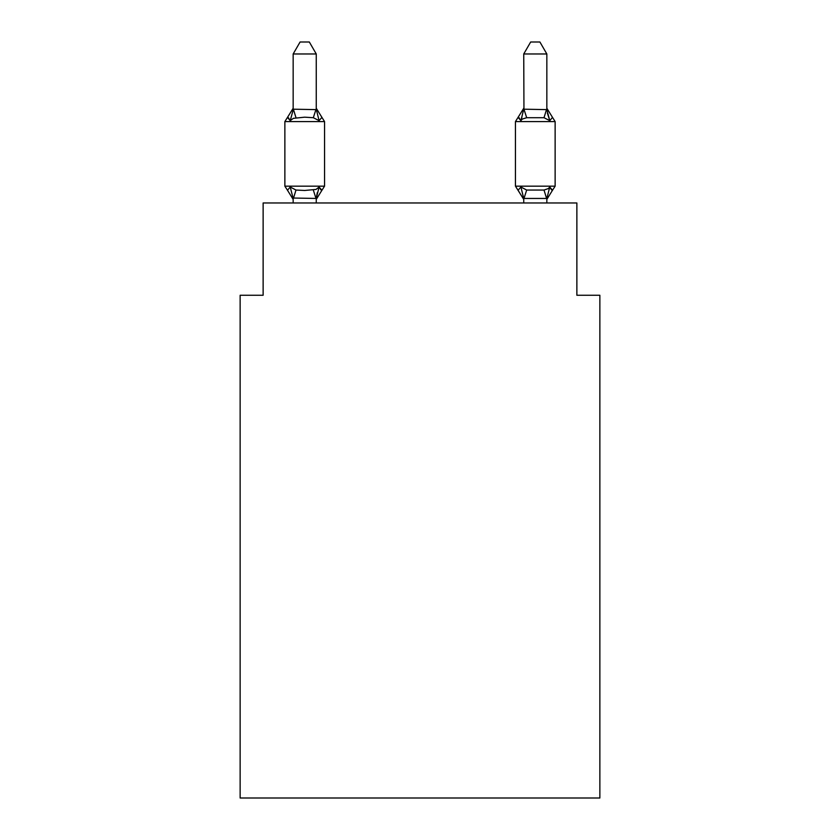 <?xml version="1.0" encoding="UTF-8"?>
<svg xmlns="http://www.w3.org/2000/svg" width="840" height="840" viewBox="0 0 840 840"><rect width="100%" height="100%" fill="white"/><g stroke="black" fill="none" stroke-linecap="round" stroke-linejoin="round"><path stroke-width="1.26" d="M599.886 798L599.886 295.229L576.828 295.229L576.828 202.976L263.172 202.976L263.172 295.229L240.114 295.229L240.114 798L599.886 798M293.149 198.471L290.272 187.047L287.448 190.291L284.855 186.144L287.448 190.291L284.855 186.144L287.448 190.291L284.855 186.144L287.448 190.291L284.855 186.144L287.448 190.291L284.855 186.144L287.448 190.291L284.855 186.144L287.448 190.291L284.855 186.144L287.448 190.291L284.855 186.144L287.448 190.291L284.855 186.144L287.448 190.291L284.855 186.144L287.448 190.291L284.855 186.144L287.448 190.291L284.855 186.144L287.448 190.291L284.855 186.144L287.448 190.291L284.855 186.144L287.448 190.291L284.855 186.144L287.448 190.291L284.855 186.144L287.448 190.291L284.855 186.144L287.448 190.291L284.855 186.144L287.448 190.291L284.855 186.144L287.448 190.291L284.855 186.144L287.448 190.291L284.855 186.144L287.448 190.291L284.855 186.144L287.448 190.291L284.855 186.144L287.448 190.291L284.855 186.144L287.448 190.291L284.855 186.144L287.448 190.291L284.855 186.144L287.448 190.291L284.855 186.144L287.448 190.291L284.855 186.144L287.448 190.291L284.855 186.144L287.448 190.291L284.855 186.144L287.448 190.291L284.855 186.144L287.448 190.291L284.855 186.144L287.448 190.291L284.855 186.144L287.448 190.291L284.855 186.144L287.448 190.291L284.855 186.144L287.448 190.291L284.855 186.144L287.448 190.291L284.855 186.144L287.448 190.291L284.855 186.144L287.448 190.291L284.855 186.144L287.448 190.291L290.272 187.047L287.448 190.291L290.272 187.047L287.448 190.291L290.272 187.047L287.448 190.291L290.272 187.047L287.448 190.291L290.272 187.047L287.448 190.291L290.272 187.047L287.448 190.291L290.272 187.047L287.448 190.291L290.272 187.047L287.448 190.291L290.272 187.047L287.448 190.291L290.272 187.047L287.448 190.291L290.272 187.047L287.448 190.291L290.272 187.047L287.448 190.291L290.272 187.047L287.448 190.291L290.272 187.047L287.448 190.291L290.272 187.047L287.448 190.291L290.272 187.047L287.448 190.291L290.272 187.047L287.448 190.291L290.272 187.047L287.448 190.291L290.272 187.047L287.448 190.291L290.272 187.047L296.037 190.008L304.689 190.47L315.998 189.399L319.095 187.047L321.93 190.291L324.524 186.144L321.93 190.291L320.607 189.661L321.93 190.291L324.524 186.144L321.93 190.291L324.524 186.144L321.93 190.291L320.607 189.661L321.93 190.291L324.524 186.144L321.93 190.291L324.524 186.144L321.93 190.291L320.607 189.661L321.93 190.291L324.524 186.144L321.93 190.291L324.524 186.144L321.93 190.291L320.607 189.661L321.93 190.291L324.524 186.144L321.93 190.291L324.524 186.144L321.93 190.291L320.607 189.661L321.93 190.291L324.524 186.144L321.93 190.291L324.524 186.144L321.93 190.291L320.607 189.661L321.93 190.291L324.524 186.144L321.93 190.291L324.524 186.144L321.93 190.291L320.607 189.661L321.93 190.291L324.524 186.144L321.93 190.291L324.524 186.144L321.93 190.291L320.607 189.661L321.93 190.291L324.524 186.144L321.93 190.291L324.524 186.144L321.93 190.291L320.607 189.661L321.93 190.291L324.524 186.144L321.93 190.291L324.524 186.144L321.93 190.291L320.607 189.661L321.93 190.291L324.524 186.144L321.93 190.291L324.524 186.144L321.93 190.291L320.607 189.661L321.93 190.291L324.524 186.144L321.93 190.291L324.524 186.144L321.93 190.291L320.607 189.661L321.93 190.291L324.524 186.144L321.93 190.291L324.524 186.144L321.93 190.291L320.607 189.661L321.93 190.291L324.524 186.144L321.93 190.291L324.524 186.144L321.93 190.291L320.607 189.661L321.93 190.291L324.524 186.144L321.93 190.291L324.524 186.144L321.93 190.291L320.607 189.661L321.93 190.291L324.524 186.144L321.93 190.291L324.524 186.144L321.93 190.291L320.607 189.661L321.93 190.291L324.524 186.144L321.93 190.291L324.524 186.144L321.93 190.291L320.607 189.661L321.93 190.291L324.524 186.144L321.93 190.291L324.524 186.144L321.93 190.291L320.607 189.661L321.93 190.291L324.524 186.144L321.93 190.291L324.524 186.144L321.93 190.291L320.607 189.661L321.93 190.291L324.524 186.144L321.93 190.291L324.524 186.144L321.93 190.291L319.095 187.047L316.218 198.471L293.149 198.051L293.149 202.976M284.855 121.569L287.448 117.422L284.855 121.569L287.448 117.422L288.76 118.052L287.448 117.422L284.855 121.569L287.448 117.422L284.855 121.569L287.448 117.422L288.76 118.052L287.448 117.422L284.855 121.569L287.448 117.422L284.855 121.569L287.448 117.422L288.76 118.052L287.448 117.422L284.855 121.569L287.448 117.422L284.855 121.569L287.448 117.422L288.76 118.052L287.448 117.422L284.855 121.569L287.448 117.422L284.855 121.569L287.448 117.422L288.76 118.052L287.448 117.422L284.855 121.569L287.448 117.422L284.855 121.569L287.448 117.422L288.76 118.052L287.448 117.422L284.855 121.569L287.448 117.422L284.855 121.569L287.448 117.422L288.76 118.052L287.448 117.422L284.855 121.569L287.448 117.422L284.855 121.569L287.448 117.422L288.76 118.052L287.448 117.422L284.855 121.569L287.448 117.422L284.855 121.569L287.448 117.422L288.76 118.052L287.448 117.422L284.855 121.569L287.448 117.422L284.855 121.569L287.448 117.422L288.76 118.052L287.448 117.422L284.855 121.569L287.448 117.422L284.855 121.569L287.448 117.422L288.76 118.052L287.448 117.422L284.855 121.569L287.448 117.422L284.855 121.569L287.448 117.422L288.76 118.052L287.448 117.422L284.855 121.569L287.448 117.422L284.855 121.569L287.448 117.422L288.76 118.052L287.448 117.422L284.855 121.569L287.448 117.422L284.855 121.569L287.448 117.422L288.76 118.052L287.448 117.422L284.855 121.569L287.448 117.422L284.855 121.569L287.448 117.422L288.76 118.052L287.448 117.422L284.855 121.569L287.448 117.422L284.855 121.569L287.448 117.422L288.76 118.052L287.448 117.422L284.855 121.569L287.448 117.422L284.855 121.569L287.448 117.422L288.76 118.052L287.448 117.422L284.855 121.569L287.448 117.422L284.855 121.569L287.448 117.422L288.76 118.052L287.448 117.422L284.855 121.569L287.448 117.422L284.855 121.569L287.448 117.422L288.76 118.052L287.448 117.422L284.855 121.569L287.448 117.422L284.855 121.569L284.855 186.144L324.524 186.144L324.524 121.569L321.93 117.422L324.524 121.569L321.93 117.422L324.524 121.569L321.93 117.422L324.524 121.569L321.93 117.422L324.524 121.569L321.93 117.422L324.524 121.569L321.93 117.422L324.524 121.569L324.524 186.144L324.524 121.569L321.93 117.422L324.524 121.569L324.524 186.144L324.524 121.569L321.93 117.422L324.524 121.569L324.524 186.144L324.524 121.569L321.93 117.422L324.524 121.569L324.524 186.144L324.524 121.569L321.93 117.422L324.524 121.569L324.524 186.144L324.524 121.569L321.93 117.422L324.524 121.569L324.524 186.144L324.524 121.569L321.93 117.422L324.524 121.569L324.524 186.144L324.524 121.569L321.93 117.422L324.524 121.569L324.524 186.144L324.524 121.569L321.93 117.422L324.524 121.569L324.524 186.144L324.524 121.569L321.93 117.422L324.524 121.569L324.524 186.144L324.524 121.569L321.93 117.422L324.524 121.569L324.524 186.144L324.524 121.569L321.93 117.422L324.524 121.569L324.524 186.144L324.524 121.569L321.93 117.422L324.524 121.569L324.524 186.144L324.524 121.569L321.93 117.422L324.524 121.569L324.524 186.144L324.524 121.569L321.93 117.422L324.524 121.569L324.524 186.144L324.524 121.569L321.93 117.422L324.524 121.569L324.524 186.144L324.524 121.569L321.93 117.422L324.524 121.569L324.524 186.144L324.524 121.569L321.93 117.422L324.524 121.569L324.524 186.144L324.524 121.569L321.93 117.422L324.524 121.569L324.524 186.144L324.524 121.569L321.93 117.422L324.524 121.569L324.524 186.144L324.524 121.569L321.93 117.422L324.524 121.569L324.524 186.144L324.524 121.569L321.93 117.422L324.524 121.569L324.524 186.144L324.524 121.569L321.93 117.422L324.524 121.569L324.524 186.144L324.524 121.569L321.93 117.422L324.524 121.569L324.524 186.144L324.524 121.569L321.93 117.422L324.524 121.569L324.524 186.144L324.524 121.569L321.93 117.422L324.524 121.569L324.524 186.144L324.524 121.569L321.93 117.422L324.524 121.569L324.524 186.144L324.524 121.569L321.93 117.422L324.524 121.569L324.524 186.144L324.524 121.569L321.93 117.422L324.524 121.569L324.524 186.144L324.524 121.569L321.93 117.422L324.524 121.569L324.524 186.144L324.524 121.569L321.93 117.422L324.524 121.569L324.524 186.144L324.524 121.569L321.93 117.422L324.524 121.569L324.524 186.144L324.524 121.569L321.93 117.422L324.524 121.569L324.524 186.144L324.524 121.569L321.93 117.422L324.524 121.569L284.855 121.569M316.218 109.242L319.095 120.666L321.93 117.422L319.095 120.666L321.93 117.422L319.095 120.666L321.93 117.422L319.095 120.666L321.93 117.422L319.095 120.666L321.93 117.422L319.095 120.666L321.93 117.422L319.095 120.666L321.93 117.422L319.095 120.666L321.93 117.422L319.095 120.666L321.93 117.422L319.095 120.666L321.93 117.422L319.095 120.666L321.93 117.422L319.095 120.666L321.93 117.422L319.095 120.666L321.93 117.422L319.095 120.666L321.93 117.422L319.095 120.666L321.93 117.422L319.095 120.666L321.93 117.422L319.095 120.666L321.93 117.422L319.095 120.666L321.93 117.422L319.095 120.666L321.93 117.422L319.095 120.666L321.93 117.422L319.095 120.666L313.341 117.695L304.689 117.233L293.37 118.304L290.272 120.666L287.448 117.422L290.272 120.666L293.339 109.179L316.218 109.652L316.218 53.991L293.149 53.991L293.149 109.242M321.93 190.291L319.294 187.845L321.93 190.291L319.294 187.845L321.93 190.291L319.294 187.845L321.93 190.291L319.294 187.845L321.93 190.291L319.294 187.845L321.93 190.291L319.294 187.845L321.93 190.291L319.294 187.845L321.93 190.291L319.294 187.845L321.93 190.291L319.294 187.845L321.93 190.291L319.294 187.845L321.93 190.291L319.294 187.845L321.93 190.291L319.294 187.845L321.93 190.291L319.294 187.845L321.93 190.291L319.294 187.845L321.93 190.291L319.294 187.845L321.93 190.291L319.294 187.845L321.93 190.291L319.294 187.845L321.93 190.291L319.294 187.845L321.93 190.291L319.294 187.845L321.93 190.291L316.218 199.416M552.552 190.291L555.146 186.144L552.552 190.291L551.24 189.661L552.552 190.291L555.146 186.144L552.552 190.291L555.146 186.144L552.552 190.291L551.24 189.661L552.552 190.291L555.146 186.144L552.552 190.291L555.146 186.144L552.552 190.291L551.24 189.661L552.552 190.291L555.146 186.144L552.552 190.291L555.146 186.144L552.552 190.291L551.24 189.661L552.552 190.291L555.146 186.144L552.552 190.291L555.146 186.144L552.552 190.291L551.24 189.661L552.552 190.291L555.146 186.144L552.552 190.291L555.146 186.144L552.552 190.291L551.24 189.661L552.552 190.291L555.146 186.144L552.552 190.291L555.146 186.144L552.552 190.291L551.24 189.661L552.552 190.291L555.146 186.144L552.552 190.291L555.146 186.144L552.552 190.291L551.24 189.661L552.552 190.291L555.146 186.144L552.552 190.291L555.146 186.144L552.552 190.291L551.24 189.661L552.552 190.291L555.146 186.144L552.552 190.291L555.146 186.144L552.552 190.291L551.24 189.661L552.552 190.291L555.146 186.144L552.552 190.291L555.146 186.144L552.552 190.291L551.24 189.661L552.552 190.291L555.146 186.144L552.552 190.291L555.146 186.144L552.552 190.291L551.24 189.661L552.552 190.291L555.146 186.144L552.552 190.291L555.146 186.144L552.552 190.291L551.24 189.661L552.552 190.291L555.146 186.144L552.552 190.291L555.146 186.144L552.552 190.291L551.24 189.661L552.552 190.291L555.146 186.144L552.552 190.291L555.146 186.144L552.552 190.291L551.24 189.661L552.552 190.291L555.146 186.144L552.552 190.291L555.146 186.144L552.552 190.291L551.24 189.661L552.552 190.291L555.146 186.144L552.552 190.291L555.146 186.144L552.552 190.291L551.24 189.661L552.552 190.291L555.146 186.144L552.552 190.291L555.146 186.144L552.552 190.291L551.24 189.661L552.552 190.291L555.146 186.144L552.552 190.291L555.146 186.144L552.552 190.291L551.24 189.661L552.552 190.291L555.146 186.144L552.552 190.291L555.146 186.144L552.552 190.291L549.727 187.047L552.552 190.291L549.917 187.845L552.552 190.291L549.917 187.845L552.552 190.291L549.917 187.845L552.552 190.291L549.917 187.845L552.552 190.291L549.917 187.845L552.552 190.291L549.917 187.845L552.552 190.291L549.917 187.845L552.552 190.291L549.917 187.845L552.552 190.291L549.917 187.845L552.552 190.291L549.917 187.845L552.552 190.291L549.917 187.845L552.552 190.291L549.917 187.845L552.552 190.291L549.917 187.845L552.552 190.291L549.917 187.845L552.552 190.291L549.917 187.845L552.552 190.291L549.917 187.845L552.552 190.291L549.917 187.845L552.552 190.291L549.917 187.845L552.552 190.291L549.917 187.845L552.552 190.291L546.851 199.416M552.552 117.422L549.727 120.666L547.323 113.127L549.727 120.666L552.552 117.422L549.727 120.666L547.323 113.127L549.727 120.666L552.552 117.422L549.727 120.666L547.323 113.127L549.727 120.666L552.552 117.422L549.727 120.666L547.323 113.127L549.727 120.666L552.552 117.422L549.727 120.666L547.323 113.127L549.727 120.666L552.552 117.422L549.727 120.666L547.323 113.127L549.727 120.666L552.552 117.422L549.727 120.666L547.323 113.127L549.727 120.666L552.552 117.422L549.727 120.666L547.323 113.127L549.727 120.666L552.552 117.422L549.727 120.666L547.323 113.127L549.727 120.666L552.552 117.422L549.727 120.666L547.323 113.127L549.727 120.666L552.552 117.422L549.727 120.666L547.323 113.127L549.727 120.666L552.552 117.422L549.727 120.666L547.323 113.127L549.727 120.666L552.552 117.422L549.727 120.666L547.323 113.127L549.727 120.666L552.552 117.422L549.727 120.666L547.323 113.127L549.727 120.666L552.552 117.422L549.727 120.666L547.323 113.127L549.727 120.666L552.552 117.422L549.727 120.666L547.323 113.127L549.727 120.666L552.552 117.422L549.727 120.666L547.323 113.127L549.727 120.666L552.552 117.422L549.727 120.666L547.323 113.127L549.727 120.666L552.552 117.422L549.727 120.666L552.552 117.422L555.146 121.569L552.552 117.422L555.146 121.569L552.552 117.422L555.146 121.569L552.552 117.422L555.146 121.569L552.552 117.422L555.146 121.569L552.552 117.422L555.146 121.569L552.552 117.422L555.146 121.569L552.552 117.422L555.146 121.569L552.552 117.422L555.146 121.569L552.552 117.422L555.146 121.569L552.552 117.422L555.146 121.569L552.552 117.422L555.146 121.569L552.552 117.422L555.146 121.569L552.552 117.422L555.146 121.569L552.552 117.422L555.146 121.569L552.552 117.422L555.146 121.569L552.552 117.422L555.146 121.569L552.552 117.422L555.146 121.569L552.552 117.422L555.146 121.569L552.552 117.422L555.146 121.569L552.552 117.422L555.146 121.569L552.552 117.422L555.146 121.569L552.552 117.422L555.146 121.569L552.552 117.422L555.146 121.569L552.552 117.422L555.146 121.569L552.552 117.422L555.146 121.569L552.552 117.422L555.146 121.569L552.552 117.422L555.146 121.569L552.552 117.422L555.146 121.569L552.552 117.422L555.146 121.569L552.552 117.422L555.146 121.569L552.552 117.422L555.146 121.569L552.552 117.422L555.146 121.569L552.552 117.422L555.146 121.569L552.552 117.422L555.146 121.569L552.552 117.422L555.146 121.569L552.552 117.422L555.146 121.569L552.552 117.422L555.146 121.569L552.552 117.422L555.146 121.569L552.552 117.422L549.727 120.666L547.323 113.127L549.727 120.666L552.552 117.422L546.851 108.297M546.851 202.976L546.851 198.471L523.782 198.471L520.905 187.047L518.07 190.291L515.476 186.144L523.782 199.416L515.476 186.144L523.782 199.416L515.476 186.144L523.782 199.416L515.476 186.144L523.782 199.416L515.476 186.144L523.782 199.416L515.476 186.144L523.782 199.416L515.476 186.144L523.782 199.416L515.476 186.144L523.782 199.416L515.476 186.144L523.782 199.416L515.476 186.144L523.782 199.416L515.476 186.144L523.782 199.416L515.476 186.144L523.782 199.416L515.476 186.144L523.782 199.416L515.476 186.144L523.782 199.416L515.476 186.144L523.782 199.416L515.476 186.144L523.782 199.416L515.476 186.144L523.782 199.416L515.476 186.144L523.782 199.416L515.476 186.144L523.782 199.416L515.476 186.144L518.07 190.291L520.905 187.047L518.07 190.291L515.476 186.144L518.07 190.291L520.905 187.047L518.07 190.291L523.782 199.416M523.782 108.297L515.476 121.569L518.07 117.422L520.706 119.868L518.07 117.422L520.706 119.868L518.07 117.422L520.706 119.868L518.07 117.422L520.706 119.868L518.07 117.422L520.706 119.868L518.07 117.422L520.706 119.868L518.07 117.422L520.706 119.868L518.07 117.422L520.706 119.868L518.07 117.422L520.706 119.868L518.07 117.422L520.706 119.868L518.07 117.422L520.706 119.868L518.07 117.422L520.706 119.868L518.07 117.422L520.706 119.868L518.07 117.422L520.706 119.868L518.07 117.422L520.706 119.868L518.07 117.422L520.706 119.868L518.07 117.422L520.706 119.868L518.07 117.422L520.706 119.868L518.07 117.422L520.706 119.868L518.07 117.422L515.476 121.569L518.07 117.422L519.393 118.052L518.07 117.422L515.476 121.569L518.07 117.422L515.476 121.569L518.07 117.422L519.393 118.052L518.07 117.422L515.476 121.569L518.07 117.422L515.476 121.569L518.07 117.422L519.393 118.052L518.07 117.422L515.476 121.569L518.07 117.422L515.476 121.569L518.07 117.422L519.393 118.052L518.07 117.422L515.476 121.569L518.07 117.422L515.476 121.569L518.07 117.422L519.393 118.052L518.07 117.422L515.476 121.569L518.07 117.422L515.476 121.569L518.07 117.422L519.393 118.052L518.07 117.422L515.476 121.569L518.07 117.422L515.476 121.569L518.07 117.422L519.393 118.052L518.07 117.422L515.476 121.569L518.07 117.422L515.476 121.569L518.07 117.422L519.393 118.052L518.07 117.422L515.476 121.569L518.07 117.422L515.476 121.569L518.07 117.422L519.393 118.052L518.07 117.422L515.476 121.569L518.07 117.422L515.476 121.569L518.07 117.422L519.393 118.052L518.07 117.422L515.476 121.569L518.07 117.422L515.476 121.569L518.07 117.422L519.393 118.052L518.07 117.422L515.476 121.569L518.07 117.422L515.476 121.569L518.07 117.422L519.393 118.052L518.07 117.422L515.476 121.569L518.07 117.422L515.476 121.569L518.07 117.422L519.393 118.052L518.07 117.422L515.476 121.569L518.07 117.422L515.476 121.569L518.07 117.422L520.905 120.666L518.07 117.422L515.476 121.569L518.07 117.422L520.905 120.666L521.976 117.012L520.905 120.666L521.976 117.012L520.905 120.666L521.976 117.012L520.905 120.666L521.976 117.012L520.905 120.666L521.976 117.012L520.905 120.666L521.976 117.012L520.905 120.666L521.976 117.012L520.905 120.666L521.976 117.012L520.905 120.666L521.976 117.012L520.905 120.666L521.976 117.012L520.905 120.666L521.976 117.012L520.905 120.666L521.976 117.012L520.905 120.666L521.976 117.012L520.905 120.666L521.976 117.012L520.905 120.666L518.07 117.422L515.476 121.569L518.07 117.422L515.476 121.569L518.07 117.422L520.905 120.666L521.976 117.012L520.905 120.666L518.07 117.422L515.476 121.569L518.07 117.422L515.476 121.569L518.07 117.422L520.905 120.666L521.976 117.012L520.905 120.666L518.07 117.422L515.476 121.569L518.07 117.422L515.476 121.569L518.07 117.422L520.905 120.666L521.976 117.012L520.905 120.666L518.07 117.422L515.476 121.569L518.07 117.422L515.476 121.569L518.07 117.422L520.905 120.666L521.976 117.012L520.905 120.666L518.07 117.422L515.476 121.569L518.07 117.422L515.476 121.569L518.07 117.422L520.905 120.666L521.976 117.012L520.905 120.666L522.27 119.123L526.659 117.695L523.971 109.179L546.851 109.652L546.851 53.991L523.782 53.991L523.971 109.179M518.112 190.281L520.905 187.047L518.07 190.291L520.905 187.047L518.07 190.291L520.905 187.047L518.07 190.291L520.905 187.047L518.07 190.291L520.905 187.047L518.07 190.291L520.905 187.047L518.07 190.291L520.905 187.047L518.07 190.291L520.905 187.047L518.07 190.291L520.905 187.047L518.07 190.291L520.905 187.047L518.07 190.291L520.905 187.047L518.07 190.291L520.905 187.047L518.07 190.291L520.905 187.047L518.07 190.291L520.905 187.047L518.07 190.291L520.905 187.047L518.07 190.291L520.905 187.047L518.07 190.291L520.905 187.047L518.07 190.291L520.905 187.047L518.07 190.291L520.905 187.047L526.659 190.008L543.963 190.008L548.363 188.591L549.727 187.047L546.851 198.471M290.084 119.868L287.448 117.422L290.084 119.868L287.448 117.422L293.149 108.297M321.888 117.422L319.095 120.666L321.888 117.422M523.782 198.471L523.782 202.976M316.218 202.976L316.218 198.471M293.149 199.416L287.448 190.291M316.218 198.051L317.3 192.623M316.218 108.297L321.93 117.422M293.149 53.991L300.08 42L309.288 42L316.218 53.991M555.146 121.569L555.146 186.144L515.476 186.144L515.476 121.569L555.146 121.569M518.07 117.422L520.905 120.666L523.782 109.242M547.323 113.127L549.727 120.666L543.963 117.695L526.659 117.695M521.976 117.012L520.905 120.666M549.727 120.666L546.851 109.652M523.782 53.991L530.712 42L539.921 42L546.851 53.991M296.037 190.008L293.339 198.524M313.341 190.008L316.029 198.524M293.339 109.179L296.037 117.695M316.029 109.179L313.341 117.695M546.662 198.524L543.963 190.008M523.971 198.524L526.659 190.008M543.963 117.695L546.662 109.179"/></g></svg>
